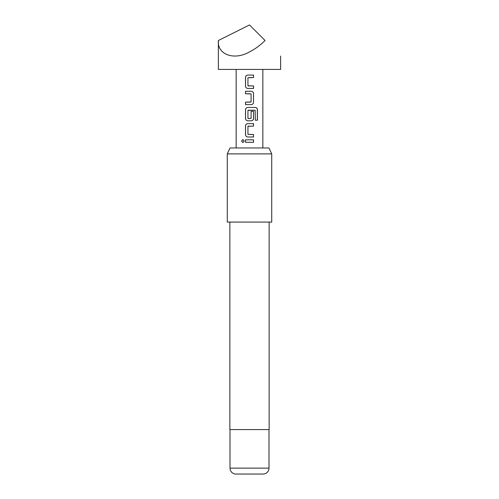 <?xml version="1.0" encoding="UTF-8"?>
<svg xmlns="http://www.w3.org/2000/svg" width="499" height="499" viewBox="0 0 499 499"><rect width="100%" height="100%" fill="white"/><g stroke="black" fill="none" stroke-linecap="round" stroke-linejoin="round"><path stroke-width="0.37" stroke-dasharray="2.5 1.87" d="M242.919 139.52L244.292 141.061L242.919 142.595M249.5 77.57L247.959 77.738L248.128 85.953M253.529 88.442L249.5 88.442M249.5 85.953L253.529 85.953M251.265 104.628L245.508 104.628M245.508 91.261L249.5 91.261M248.109 110.21L248.109 118.594M251.265 120.814L249.5 120.808M249.5 118.594L251.078 118.425L251.078 111.352L253.529 111.352M248.128 126.122L247.959 134.337L249.5 134.505M247.797 123.633L249.5 123.633M253.529 137L249.5 136.994M245.502 139.814L249.5 139.82M280.625 69.417L218.375 69.417M218.375 40.513C216.984 54.547 234.1 60.809 249.5 51.908C255.051 49.108 260.241 45.309 265.063 40.513L249.5 24.95M249.5 147.972L262.842 147.972L249.5 147.972M230.008 429.583L268.992 429.583L230.008 429.583M229.858 222.08L269.142 222.08L229.858 222.08M268.967 147.972L230.033 147.972M271.73 222.08L227.27 222.08M227.27 153.898L271.73 153.898M269.142 429.583L229.858 429.583M249.5 142.309L253.529 142.309M249.5 126.122L253.536 126.122M257.44 120.228L255.239 120.228L255.157 110.21M250.735 107.447L255.457 107.447M249.5 107.447L250.716 107.447M250.217 102.139L251.097 101.971L250.935 93.756M250.916 93.756L249.5 93.756M249.5 75.081L253.529 75.081M268.992 468.124L230.008 468.124"/><path stroke-width="0.75" d="M241.566 141.055L242.882 139.52L244.236 141.061L242.882 142.595L241.566 141.055L242.919 139.52M249.5 88.442L247.797 88.442C246.431 88.292 245.683 87.518 245.545 86.115L245.552 77.407C245.683 76.004 246.431 75.23 247.797 75.081L253.529 75.081L253.529 77.57L247.941 77.738L247.947 85.784L253.529 85.953L253.529 88.442L247.778 88.442C246.406 88.279 245.651 87.506 245.502 86.115L245.508 77.407C245.639 76.004 246.394 75.23 247.778 75.081L249.5 75.081M248.109 85.953L249.5 85.953M253.486 85.953L253.486 88.442M245.552 104.628L245.552 102.139L251.097 101.971L251.097 93.918L245.552 93.75L245.552 91.261M248.128 118.594L251.097 118.425L251.097 111.352L253.529 111.352L253.536 118.488C253.398 119.885 252.637 120.658 251.265 120.814L247.797 120.808C246.431 120.664 245.683 119.891 245.552 118.488L245.552 109.774C245.683 108.37 246.431 107.597 247.797 107.447L255.457 107.447C256.667 107.609 257.328 108.383 257.44 109.774L257.44 120.228L255.307 120.228L255.157 110.21L248.128 110.21M253.529 111.352L253.486 118.488C253.355 119.885 252.606 120.658 251.247 120.814M249.5 134.505L253.529 134.505L253.529 137L247.797 136.994C246.431 136.851 245.683 136.071 245.552 134.674L245.552 125.954C245.683 124.557 246.431 123.783 247.797 123.633L253.536 123.633L253.536 126.122L247.947 126.291L247.947 134.337L253.486 134.505L253.486 137M249.5 142.309L245.496 142.302L245.502 139.814L253.529 139.82L253.529 142.309L249.5 142.309L245.539 142.302L245.545 139.814M218.375 40.513L249.5 24.95L265.063 40.513C260.241 45.309 255.051 49.108 249.5 51.908C234.1 60.809 216.984 54.547 218.375 40.513L218.375 69.417L280.625 69.417L280.625 56.075M249.5 93.756L245.508 93.75L245.508 91.261L251.259 91.261C252.625 91.429 253.386 92.203 253.529 93.587L253.529 102.301C253.392 103.698 252.637 104.472 251.265 104.628L245.508 104.628L245.508 102.139L250.217 102.139M249.5 126.122L248.109 126.122M255.089 110.21L247.947 110.379L247.947 118.425L249.5 118.594M249.5 136.994L247.778 136.994C246.406 136.838 245.651 136.065 245.508 134.674L245.508 125.954C245.639 124.557 246.4 123.783 247.778 123.633M249.5 120.808L247.778 120.808C246.412 120.652 245.651 119.879 245.508 118.488L245.508 109.774C245.639 108.37 246.394 107.597 247.778 107.447L249.5 107.447M230.033 147.972L268.967 147.972L271.73 153.898L227.27 153.898L230.033 147.972M235.94 474.05L263.06 474.05L235.94 474.05A5.926 5.926 0 0 1 230.008 468.124L230.008 429.583M263.06 474.05A5.926 5.926 0 0 0 268.992 468.124L268.992 429.583M229.858 222.08L229.858 429.583L269.142 429.583L269.142 222.08M227.27 153.898L227.27 222.08L271.73 222.08L271.73 153.898M249.5 139.82L253.529 139.82M253.486 139.82L253.486 142.309M242.919 142.595L241.659 141.055M249.5 123.633L253.486 123.633L253.486 126.122M255.457 107.447L255.388 107.447C256.598 107.597 257.253 108.37 257.347 109.774L257.44 109.774M257.347 109.774L257.347 120.228M249.5 91.261L251.259 91.261C252.6 91.417 253.349 92.19 253.486 93.587L253.529 102.301M253.486 102.301C253.355 103.698 252.606 104.472 251.24 104.628M253.486 75.081L253.529 77.57M253.486 77.57L249.5 77.57M230.008 468.124L268.992 468.124M262.842 147.972L262.842 69.417M236.158 147.972L236.158 69.417"/></g></svg>
